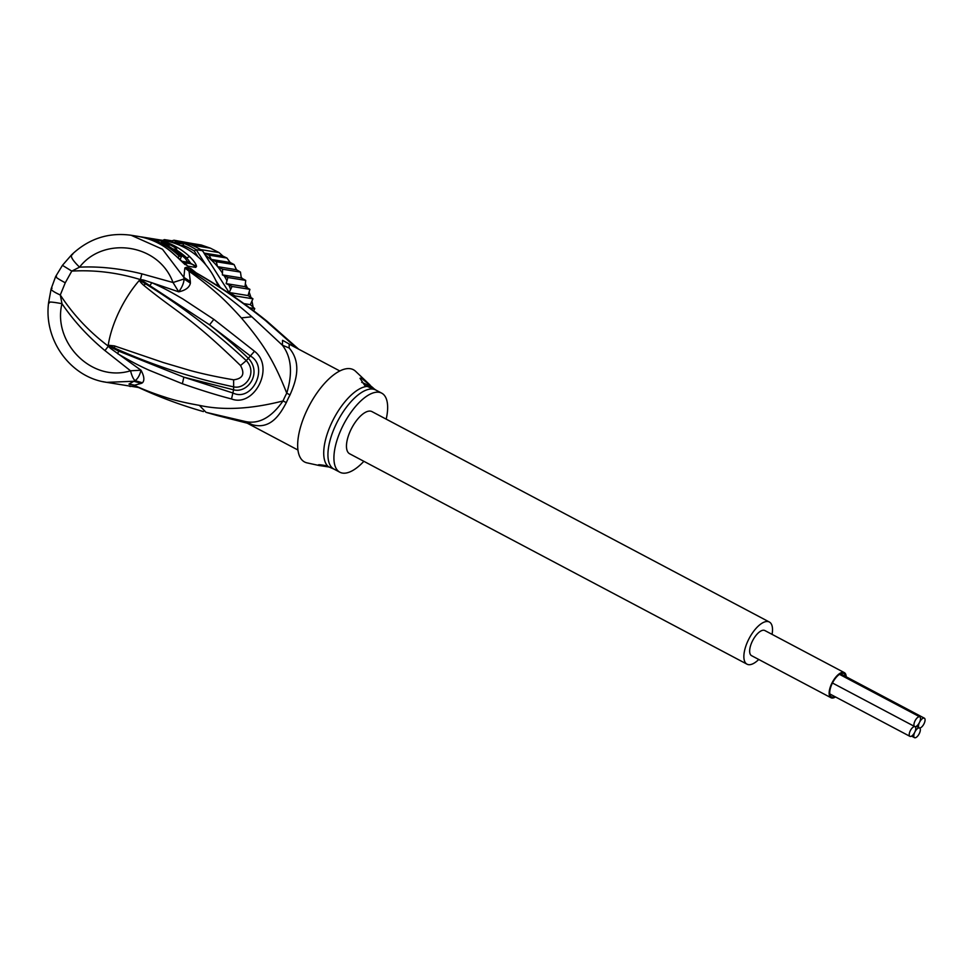 <?xml version="1.0" encoding="UTF-8"?>
<svg xmlns="http://www.w3.org/2000/svg" width="973" height="973" viewBox="0 0 973 973"><rect width="100%" height="100%" fill="white"/><g stroke="black" fill="none" stroke-linecap="round" stroke-linejoin="round"><path stroke-width="1.46" d="M834.846 696.595A13.221 5.631 -62.1 0 1 831.477 696.863A13.221 5.631 -62.1 0 1 832.158 683.605A13.221 5.631 -62.1 0 1 843.859 673.498A13.221 5.631 -62.1 0 1 845.525 676.442M844.321 672.623L764.839 630.54A14.218 6.057 117.9 0 0 752.263 641.402A14.218 6.057 117.9 0 0 751.533 655.656L831.015 697.738A14.218 6.057 -62.1 0 1 831.745 683.484A14.218 6.057 -62.1 0 1 844.321 672.623A14.218 6.057 -62.1 0 1 846.194 676.794M835.527 696.948A14.218 6.057 -62.1 0 1 831.015 697.738M919.424 727.913A5.473 2.323 117.9 0 0 923.961 723.876A5.473 2.323 117.9 0 0 924.35 718.171A5.473 2.323 117.9 0 0 924.155 718.098A5.473 2.323 117.9 0 0 919.509 722.355A5.473 2.323 117.9 0 0 919.23 727.84A5.473 2.323 117.9 0 0 919.424 727.913A5.473 2.323 117.9 0 0 914.79 732.17A5.473 2.323 117.9 0 0 914.511 737.656A5.473 2.323 117.9 0 0 914.705 737.741A5.473 2.323 117.9 0 0 919.242 733.703A5.473 2.323 117.9 0 0 919.619 727.999A5.473 2.323 117.9 0 0 919.424 727.913M919.509 722.355A5.473 2.323 117.9 0 0 919.789 716.87A5.473 2.323 117.9 0 0 919.594 716.797A5.473 2.323 117.9 0 0 915.058 720.835A5.473 2.323 117.9 0 0 914.669 726.539A5.473 2.323 117.9 0 0 914.875 726.612A5.473 2.323 117.9 0 0 919.509 722.355M910.144 736.427A5.473 2.323 117.9 0 0 914.79 732.17A5.473 2.323 117.9 0 0 915.07 726.697A5.473 2.323 117.9 0 0 914.875 726.612A5.473 2.323 117.9 0 0 910.339 730.65A5.473 2.323 117.9 0 0 909.95 736.354A5.473 2.323 117.9 0 0 910.144 736.427M747.021 664.182L349.623 453.771A23.863 10.168 -62.1 0 1 351.314 428.886A23.863 10.168 -62.1 0 1 371.102 411.263A23.863 10.168 -62.1 0 1 371.954 411.603L769.351 622.015A23.863 10.168 117.9 0 0 768.5 621.674A23.863 10.168 117.9 0 0 748.711 639.297A23.863 10.168 117.9 0 0 747.021 664.182A23.863 10.168 117.9 0 0 747.872 664.523A23.863 10.168 117.9 0 0 758.745 659.475M772.051 634.36A23.863 10.168 117.9 0 0 769.351 622.015M205.996 265.07L196.181 249.684L202.396 250.681L204.172 253.089L209.11 255.181L211.287 259.426L230.175 262.479L226.952 258.04L222.951 256.118L219.059 252.579L210.363 248.151L191.985 245.196A76.539 73.583 -80.8 0 0 190.051 244.393L183.836 243.396A76.539 73.583 99.2 0 1 190.149 246.23A76.539 73.583 99.2 0 1 196.181 249.684L194.272 251.058L197.908 256.763M226.952 258.04L209.11 255.181M230.175 262.479L234.14 264.607L216.31 261.737L217.526 266.651L222.598 269.229L222.379 274.897L227.889 277.512L226.125 283.617L232.085 286.463L229.129 292.508L235.113 295.926L234.189 296.765M217.526 266.651L236.439 269.703L234.14 264.607M202.396 250.681A76.539 73.583 -80.8 0 0 200.596 249.575A76.539 73.583 -80.8 0 0 196.364 247.239A76.539 73.583 -80.8 0 0 191.985 245.196M130.26 386.159L130.297 386.549A76.539 73.583 99.2 0 1 128.704 385.904M180.297 245.512L182.985 245.318L183.836 243.396L176.429 243.943M182.985 245.318A74.556 71.674 99.2 0 1 194.272 251.058M131.975 386.427L138.312 387.461M215.726 280.309L220.348 287.558M229.981 293.895L205.096 254.926A74.556 71.674 99.2 0 1 217.453 266.456M203.685 252.579L205.096 254.926M139.431 387.741L138.13 387.473M211.287 259.426L216.31 261.737M218.974 252.542L200.596 249.575M210.375 248.151L201.265 244.989L183.435 242.107L187.339 244.247M191.243 244.88L206.045 247.264M193.25 243.7L173.997 240.209L177.925 242.386L183.435 242.107M204.172 253.089L222.951 256.118M173.997 240.209L169.095 241.669M162.746 240.367L164.364 239.601L167.952 241.596M243.919 303.612L250.316 304.646L252.944 298.796L235.113 295.926M252.944 298.796L248.042 295.561L249.915 289.346L232.085 286.463M229.129 292.508L248.042 295.561M253.612 310.995L254.756 308.599L249.599 307.772M254.756 308.599L250.316 304.646M222.379 274.897L241.292 277.95L240.465 272.075L222.598 269.229M240.465 272.075L236.439 269.703M171.734 240.781L164.364 239.601M249.915 289.346L245.038 286.67L245.719 280.394L227.889 277.512M226.125 283.617L245.038 286.67M245.719 280.394L241.292 277.95M181.525 256.471L179.093 256.081A74.556 71.674 99.2 0 0 151.958 239.504L158.672 240.611C163.61 240.842 180.321 249.806 176.04 249.489L172.805 248.966A74.556 71.674 99.2 0 0 162.819 243.177L165.252 243.566A74.556 71.674 -80.8 0 1 169.095 245.537L164.936 243.128L161.104 242.508A74.556 71.674 -80.8 0 1 181.525 256.471L180.175 259.28L179.324 259.134M175.298 251.034L176.49 249.404L175.602 251.265M150.183 239.589L150.596 238.726A74.556 71.674 99.2 0 1 153.406 239.516L155.838 239.905A74.556 71.674 -80.8 0 0 153.029 239.115L155.862 239.565A74.556 71.674 -80.8 0 0 149.453 238.215A74.556 71.674 -80.8 0 0 149.295 238.19M141.146 236.986L141.182 236.889A74.556 71.674 99.2 0 1 141.353 236.913A74.556 71.674 99.2 0 1 147.762 238.263L150.596 238.726M363.866 461.311A44.734 19.059 -62.1 0 1 341.45 472.854A44.734 19.059 -62.1 0 1 339.857 472.221A44.734 19.059 -62.1 0 1 343.019 425.554A44.734 19.059 -62.1 0 1 380.115 392.508A44.734 19.059 -62.1 0 1 381.72 393.153A44.734 19.059 -62.1 0 1 386.196 419.144M178.144 258.04L179.093 256.081M151.642 240.149L151.958 239.504M176.271 249.866A72.561 69.764 99.2 0 1 186.731 257.845L185.271 258.465L187.801 262.248L181.598 261.238M339.857 472.221L333.861 469.047A44.734 19.059 117.9 0 1 336.889 422.671A44.734 19.059 117.9 0 1 373.863 389.273A44.734 19.059 117.9 0 1 374.131 389.346A44.734 19.059 117.9 0 1 375.724 389.978L374.009 388.762A45.33 19.302 -62.1 0 0 373.328 388.166L374.131 389.346L364.705 385.344L359.986 378.278L361.178 377.998L372.866 387.68A9.937 0.803 -154.3 0 0 361.713 382.365M329.202 467.04L319.071 465.483C317.089 464.437 319.412 464.498 326.04 465.69L333.861 469.047M319.071 465.483L318.244 465.009M108.599 345.816L114.656 348.103L108.222 345.22L114.425 345.901L114.656 348.103C152.129 365.033 191.79 377.938 233.654 386.853L233.629 379.811C242.836 378.667 245.135 373.9 240.513 365.532L246.278 360.618C257.894 372.768 245.354 389.747 233.654 386.853L233.581 389.796C247.543 393.651 262.187 373.535 248.614 358.575C238.47 348.723 225.444 337.473 209.56 324.824L250.548 356.094C269.29 367.064 252.214 402.567 232.802 392.958L183.861 377.183L233.581 389.796L231.538 398.966C217.745 395.427 201.362 390.355 182.365 383.751L183.861 377.183L118.584 351.071L108.392 345.914L110.91 347.373L110.472 348.358L108.064 346.084L108.222 345.22A64.607 27.524 -62.1 0 1 119.241 311.36A64.607 27.524 -62.1 0 1 139.54 280.151L145.634 283.897L140.234 280.066L142.861 281.063L139.917 279.446L143.408 279.993L142.861 281.063L209.56 324.824L213.841 319.351L254.5 351.253L246.278 360.618C214.364 331.088 180.808 305.51 145.634 283.897L143.676 285.271C140.793 282.705 139.407 281.002 139.54 280.151L140.234 280.066M114.425 345.901L163.428 362.576L189.796 370.385C202.725 373.912 217.332 377.05 233.629 379.811M143.676 285.271C178.278 313.574 188.969 315.434 240.513 365.532M151.399 238.567A74.556 71.674 99.2 0 1 153.345 238.847A74.556 71.674 99.2 0 1 189.638 256.617L186.731 257.845L190.635 263.172L190.185 263.647L183.07 262.503M370.02 384.98L355.559 371.272A52.189 22.233 117.9 0 0 351.545 368.986A52.189 22.233 117.9 0 0 307.237 409.633A52.189 22.233 117.9 0 0 306.434 462.722A52.189 22.233 117.9 0 0 307.054 462.88L319.728 465.653M139.662 279.677L139.917 279.446C117.356 272.574 94.636 269.789 71.783 271.102L65.264 282.79L60.29 294.989C73.097 314.547 88.981 331.513 107.942 345.877L107.954 345.561M247.191 423.158L217.113 415.495L247.215 423.17M49.307 302.98C47.519 301.545 51.739 301.788 61.98 303.685C52.408 341.815 91.219 382.936 130.528 370.786C131.842 375.906 133.362 379.202 135.113 380.686L142.447 382.79C144.709 380.407 144.235 376.223 141 370.214L130.528 370.786L104.95 350.596C88.044 336.597 73.729 320.968 61.98 303.685L60.29 294.989C52.457 291.389 49.72 289.127 52.068 288.239M103.041 381.671L106.689 382.353L133.86 381.258L128.947 384.104L134.505 385.138M129.774 384.481L132.146 384.663M189.638 256.617C194.016 261.007 196.303 264.291 196.497 266.456L195.707 267.405L187.607 266.103L173.741 254.062A9.937 2.299 -47.2 0 1 174.07 254.208C163.573 244.6 151.374 238.616 137.448 236.281A74.556 71.674 -80.8 0 1 173.741 254.062M140.331 279.823L141.888 273.851C119.971 268.439 99.197 266.213 79.555 267.161L71.783 271.102L62.941 265.641M141.888 273.851L173.012 282.511C158.55 243.007 103.235 236.22 79.555 267.161C71.966 259.767 69.667 255.522 72.671 254.415M218.232 286.196A74.556 71.674 -80.8 0 0 163.233 240.44L151.387 238.555M195.999 272.72L190.659 268.439L193.615 271.382M193.092 271.053L193.116 271.078C219.29 285.904 243.931 302.627 267.04 321.26L298.675 349.185M190.659 268.439L186.159 267.332L184.858 267.94L183.848 277.378L162.467 249.234L131.124 235.259C108.49 232.17 88.64 238.701 71.576 254.841L62.454 265.313L55.643 276.527L51.131 288.859L48.65 302.36C43.384 339.845 70.47 377.439 106.689 382.353L138.58 387.497M297.945 450.025L247.312 423.219L252.226 424.69L245.622 421.577L245.16 422.258M128.947 384.104L134.177 385.296L141.316 383.374L133.86 381.258L135.113 380.686C137.862 378.631 139.82 375.152 141 370.214L110.472 348.358M143.408 279.993L151.837 282.729C167.684 289.857 173.376 293.518 182.754 298.893L213.841 319.351M150.17 285.223L151.837 282.729L178.728 291.839L173.012 282.511L184.067 278.959C183.921 282.888 182.146 287.181 178.728 291.839C185.563 290.343 189.455 287.436 190.404 283.143L184.067 278.959L183.848 277.378L190.343 281.501L190.404 283.143M134.079 385.284L134.177 385.296C143.736 389.711 154.087 393.676 165.203 397.203C173.851 400.146 185.247 402.858 199.392 405.364C223.145 410.606 251.022 409.134 283.021 400.949A19.886 3.32 -156.7 0 1 286.317 402.615C280.54 413.44 270.993 430.078 252.226 424.69M339.808 370.968L289.176 344.15L289.151 347.981C302.846 363.878 294.941 383.532 290.015 394.904L286.755 393.177A45.123 19.217 117.9 0 0 283.021 400.949C271.443 417.466 258.976 424.337 245.622 421.577L206.021 412.321L199.392 405.364M217.113 415.495L206.021 412.321M184.858 267.94L189.054 271.248L189.394 270.348L192.082 270.664C218.159 285.454 242.654 302.104 265.568 320.616L296.741 348.164M289.151 347.981L282.377 345.208L251.837 316.784C231.72 299.283 210.91 283.8 189.394 270.348L186.159 267.332M190.343 281.501L189.054 271.248C198.796 278.083 207.857 285.247 216.274 292.739C222.853 298.285 231.209 306.677 241.34 317.891C262.552 343.019 273.535 359.511 286.755 393.177C292.873 372.927 291.413 356.933 282.377 345.208L282.584 340.307L294.405 346.923M118.584 351.071L117.769 353.734C129.397 360.618 139.857 366.116 149.149 370.226L182.365 383.751M254.5 351.253C275.335 367.174 254.269 407.748 231.538 398.966M142.447 382.79L141.316 383.374M232.206 294.393A74.556 71.674 99.2 0 1 232.535 295.634M169.217 241.681A74.556 71.674 99.2 0 1 181.075 243.603M228.91 285.04A74.556 71.674 99.2 0 1 230.492 289.054M224.179 275.809A74.556 71.674 99.2 0 1 226.758 280.443M217.709 266.748A74.556 71.674 99.2 0 1 222.27 272.817M253.065 306.872A72.063 69.278 -80.8 0 0 252.019 301.557M250.888 297.3A72.063 69.278 -80.8 0 0 249.258 292.472L250.925 297.324M247.324 287.838A72.063 69.278 -80.8 0 0 245.524 284.189M241.243 277.074L242.107 278.363A72.063 69.278 -80.8 0 0 241.243 277.123M185.271 258.465A71.576 68.803 -80.8 0 0 175.699 251.058M328.558 466.772A45.33 19.302 -62.1 0 1 332.036 422.075A45.33 19.302 -62.1 0 1 367.222 386.427M195.707 267.405A9.937 9.56 -80.8 0 0 190.185 263.647A4.974 4.78 99.2 0 1 187.801 262.248M188.044 261.956L196.497 266.456M104.95 350.596L108.477 346.023M65.264 282.79C57.261 278.46 54.33 276.356 56.47 276.454M133.033 384.919L132.377 384.931M185.052 264.607L174.07 254.208M187.607 266.103A9.937 9.56 -80.8 0 0 183.398 262.759L183.581 262.905M188.823 267.648L192.082 270.664M265.568 320.616L267.04 321.26M290.015 394.904A44.734 19.059 117.9 0 0 286.317 402.615M251.837 316.784L241.34 317.891M840.49 673.766L924.35 718.171M916.311 726.296L919.23 727.84M839.48 674.35L919.789 716.87M832.45 682.997L914.669 726.539M911.579 736.111L914.511 737.656M829.811 693.931L909.95 736.354M245.537 284.152L247.361 287.85M252.043 301.508L253.102 306.909M141.353 236.913L149.453 238.215M375.724 389.978L381.72 393.153M374.009 388.762L372.963 387.765M247.312 423.219L244.697 422.087M203.43 411.591C179.117 404.634 155.935 395.865 133.897 385.284L131.878 384.615M131.124 235.259L137.448 236.281"/></g></svg>
